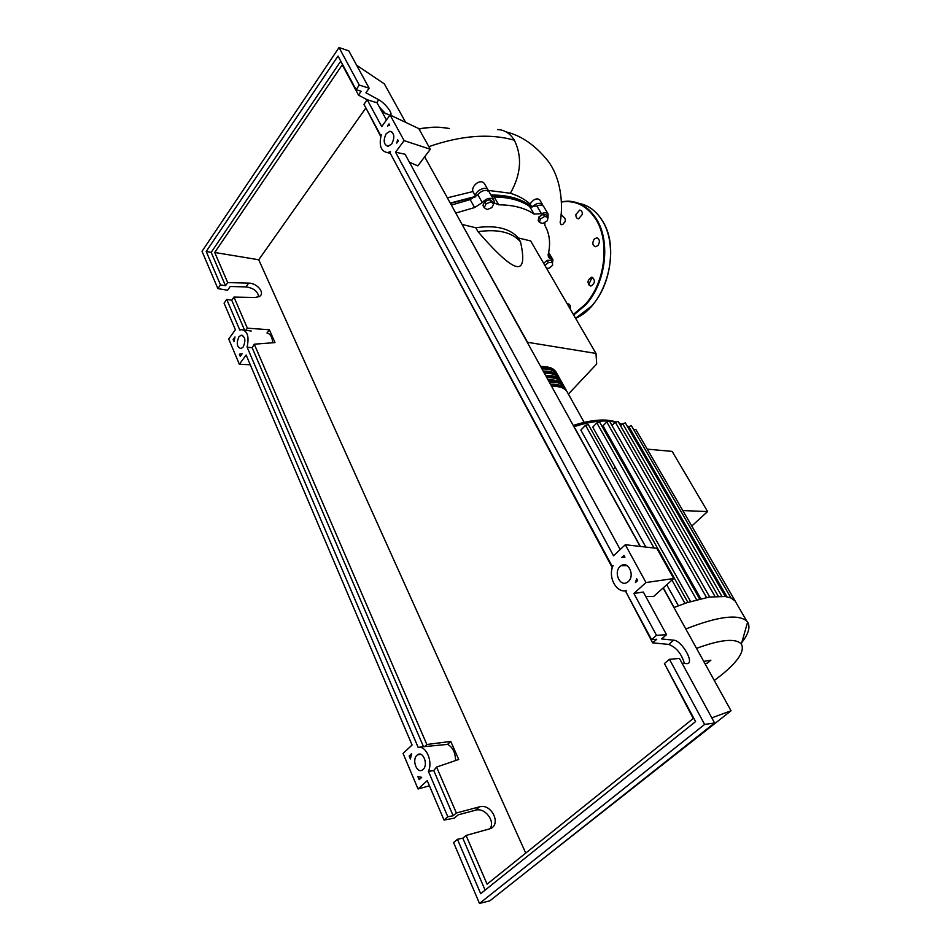 <?xml version="1.0" encoding="UTF-8"?>
<svg xmlns="http://www.w3.org/2000/svg" width="951" height="951" viewBox="0 0 951 951"><rect width="100%" height="100%" fill="white"/><g stroke="black" fill="none" stroke-linecap="round" stroke-linejoin="round"><path stroke-width="1.43" d="M530.884 206.985C525.986 202.932 519.876 199.9 512.565 197.903L491.203 195.442M462.388 224.519L475.797 227.753L478.008 231.699C496.897 253.501 509.712 265.091 516.417 266.482C523.145 267.897 524.5 259.671 520.506 241.804L518.295 237.964L530.658 240.936L595.992 353.439L527.532 342.289L462.174 224.614M568.389 394.118L596.681 364.007L595.992 353.439M475.797 227.753C495.626 224.911 509.784 228.323 518.295 237.964M520.506 241.804C512.018 232.199 497.849 228.822 478.008 231.699M475.821 196.786L450.441 203.395M544.911 265.484L548.442 262.535L552.341 262.405L552.65 265.258L549.06 268.23L546.563 268.325M543.651 263.308L547.17 260.372L548.442 262.535M547.17 260.372L551.081 260.241L552.341 262.405M548.085 217.327L547.229 220.822L542.938 223.426L539.49 222.546L540.323 219.039L544.638 216.424L548.085 217.327L546.766 215.104L543.306 214.201L544.638 216.424M540.323 219.039L539.015 216.816L538.183 220.323L539.49 222.546M539.015 216.816L543.306 214.201M490.918 201.897L493.747 203.811L491.833 207.639L487.078 209.565L484.225 207.675L486.139 203.835L490.918 201.897L489.599 199.603L492.44 201.517L493.747 203.811M486.139 203.835L484.82 201.541L482.918 205.38L484.225 207.675M484.82 201.541L489.599 199.603M455.767 213.036L474.632 207.544L482.252 202.575C486.377 198.248 490.157 197.237 493.581 199.567L494.829 203.241L498.716 204.81C513.338 204.917 525.13 208.007 534.105 214.07L541.452 213.702C544.495 212.406 546.706 212.477 548.097 213.916L548.002 217.648M451.356 205.059L470.163 199.615L474.632 207.544M482.252 202.575L477.759 194.658L470.163 199.615M544.828 222.284L544.911 225.458C549.737 234.017 550.807 243.825 548.109 254.868L548.525 257.483L552.911 259.694L552.46 263.522M541.452 213.702L536.923 206.058L529.576 206.403L534.105 214.07M498.716 204.81L494.211 196.976C508.809 197.142 520.589 200.281 529.576 206.403M494.211 196.976L491.833 196.524M536.923 206.058C539.942 204.762 542.165 204.845 543.556 206.308L543.865 206.807M552.911 259.694L548.822 252.728M477.759 194.658C481.86 190.331 485.628 189.344 489.052 191.698L489.408 192.316M540.81 366.801C547.966 366.551 552.971 368.168 555.848 371.651L557.25 374.171M541.214 367.526C546.837 367.443 551.057 368.643 553.851 371.128M543.603 371.853C549.262 371.758 553.482 372.958 556.276 375.443M546.005 376.204C551.699 376.097 555.931 377.285 558.701 379.782M548.418 380.566C554.136 380.436 558.38 381.624 561.149 384.133M550.843 384.941C556.585 384.81 560.84 385.987 563.598 388.495M568.056 393.5L566.677 391.039C563.836 387.628 558.843 386.094 551.663 386.439M550.451 384.24C557.619 383.907 562.623 385.452 565.465 388.864L566.844 391.337M565.572 389.007L564.252 386.7C561.411 383.277 556.406 381.731 549.238 382.04M548.026 379.853C555.194 379.544 560.198 381.101 563.04 384.537L564.43 387.021M563.158 384.691L561.839 382.385C558.986 378.938 553.981 377.369 546.825 377.666M545.612 375.49C552.769 375.193 557.785 376.774 560.638 380.222L562.029 382.718M560.757 380.388L559.438 378.082C556.573 374.623 551.568 373.03 544.412 373.315M543.211 371.14C550.367 370.866 555.372 372.459 558.237 375.93L559.64 378.439M558.368 376.097L557.036 373.791C554.171 370.308 549.167 368.703 542.011 368.976M714.272 680.464L722.296 674.33C738.57 660.802 744.918 650.71 741.352 644.077C735.765 638.002 720.822 639.441 696.524 648.356M691.757 526.034L707.603 511.555L672.167 451.392L647.251 449.145M707.603 511.555L682.806 510.568M678.396 605.763L666.734 584.746M645.812 547.063L580.859 430.078L585.519 425.275L588.36 424.574M690.581 601.519L592.746 427.13L596.871 422.898L599.689 422.196M700.816 598.714L602.993 425.786L606.762 421.935L609.484 421.115L615.38 422.161L612.028 425.572M735.087 600.973L730.939 597.989L725.173 596.503L709.173 597.062L686.919 602.696L673.938 607.523M618.091 421.507L615.333 422.208L714.938 596.372M625.366 422.957L622.643 423.659L620.539 425.786M631.357 425.596L627.791 427.165M635.898 429.543L633.782 429.804M736.918 604.135L734.945 600.723M740.948 643.589C748.437 634.293 750.648 627.149 747.605 622.156L746.713 621.051C738 613.811 717.696 616.462 685.802 628.98M704.917 663.536L707.259 663.204L710.884 660.208L703.728 661.397M488.303 190.402L510.39 193.255C518.271 195.716 524.833 199.282 530.052 203.978C533.499 199.246 536.697 197.844 539.645 199.746L539.99 200.316M530.052 203.978L531.93 207.152C522.289 198.973 508.654 194.931 490.978 195.038M531.978 207.152C535.948 203.252 539.431 202.337 542.427 204.417L542.938 205.737M447.362 197.832L472.932 191.543C470.852 186.039 480.814 177.944 484.511 183.781L484.986 184.613M472.932 191.543L475.69 196.405C474.097 191.65 485.224 185.576 487.922 189.736L488.481 191.127M450.263 203.074L475.69 196.405M497.468 129.574C504.422 129.788 510.057 133.33 514.36 140.225C522.384 156.665 521.065 174.342 510.39 193.255M588.633 284.825L592.14 277.288M567.224 303.916L570.113 305.223L570.434 309.432M591.76 277.24C595.54 280.117 595.267 283.041 590.951 286.037L590.666 286.049C586.898 283.148 587.171 280.212 591.51 277.24L591.76 277.24M594.185 239.141L596.574 237.881C599.712 239.022 600.2 241.542 598.036 245.453L595.671 246.701C592.521 245.584 592.021 243.064 594.185 239.141M575.914 214.462L579.682 210.1C581.56 210.373 582.44 211.823 582.309 214.451L578.553 218.813C576.651 218.54 575.771 217.09 575.914 214.462M386.225 133.675L389.946 131.25C394.392 132.974 394.998 137.206 391.764 143.934L388.103 146.335C383.633 144.647 383.003 140.439 386.225 133.675M620.123 566.463L621.039 565.75C628.278 560.472 635.304 575.688 628.266 581.548L627.494 582.167C620.207 587.611 613.122 572.371 620.123 566.463M238.903 336.832L241.102 335.192C245.251 336.547 245.952 340.47 243.206 346.96L241.055 348.577C236.894 347.246 236.169 343.335 238.903 336.832M417.002 755.213L417.465 754.832C423.029 750.363 428.628 764.877 423.064 769.466L422.672 769.787C417.073 774.328 411.474 759.813 417.002 755.213M684.399 663.441C681.546 653.729 676.339 647.393 668.767 644.421L652.636 642.84L656.749 639.274L651.554 639.631L656.487 635.339L666.52 634.674L661.599 638.929L673.7 640.189C682.212 640.522 695.526 664.69 686.503 663.596L682.081 663.251M665.866 666.271L693.255 718.481L487.078 884.168L466.061 835.442L462.804 838.2L457.443 839.293L453.579 842.574L479.482 903.45L489.896 900.799L714.581 722.974L679.454 658.437L669.445 659.305L664.416 663.572L695.585 721.583L480.683 893.678L457.443 839.293M490.074 828.678C495.507 820.903 484.677 807.209 475.536 810.204L458.18 814.829L454.376 818.122L443.998 820.071L447.814 816.754L453.163 815.756L456.373 812.974L479.423 806.864C491.929 802.917 502.211 825.789 489.218 828.975L466.061 835.442M652.636 642.84L627.006 593.947M612.313 567.747L392.228 156.939M380.733 136.516L366.646 109.329M385.642 113.728L379.366 107.011M367.169 99.807L358.491 95.1L342.253 64.846L214.724 252.479L258.731 259.766L525.737 853.095M666.52 634.674L643.328 592.045L633.889 593.495L645.991 582.535L625.294 544.733L613.526 555.788L395.557 152.219L404.104 140.617L390.076 114.988L381.72 126.59L367.217 99.748L363.971 104.36L380.673 135.446L381.315 134.566C378.76 145.265 380.804 151.28 387.437 152.612L390.481 151.613L389.839 152.493L612.206 566.392L613.098 565.548C607.618 577.019 616.319 593.448 626.59 590.619L625.675 591.451L651.554 639.631M656.487 635.339L633.889 593.495M479.482 903.45L704.62 724.436L669.445 659.305M704.62 724.436L714.581 722.974M258.767 296.807C257.757 291.303 253.501 287.987 245.988 286.893L230.201 286.501L227.598 290.221L217.886 288.617L220.489 284.872L225.506 285.716L227.693 282.566L214.724 252.479M227.693 282.566L248.663 283.125C257.388 283.029 265.591 293.407 259.231 296.569L254.999 297.497L233.958 297.092L231.747 300.231L226.718 299.434L224.079 303.179L235.384 329.747L228.715 339.008L239.343 364.269L246.143 355.032L412.068 745.002L403.081 753.442L418.036 788.985L427.237 780.652L443.998 820.071M456.373 812.974L436.58 767.065L458.727 759.469L450.774 741.435L426.844 744.49L254.262 344.191L275.017 342.598L269.359 329.759L247.367 328.178L233.958 297.092M453.163 815.756L433.751 770.56L436.58 767.065M462.804 838.2L485.117 890.136M447.814 816.754L428.414 771.368C433.097 761.537 426.107 745.406 418.167 747.403L247.094 347.115C249.388 336.333 247.415 330.496 241.185 329.617L239.83 330.128L226.718 299.434M409.156 755.974L411.652 753.644L410.404 758.934L409.156 755.974L410.915 755.902M240.246 356.316L239.343 354.188L242.125 353.76L240.246 356.316M233.138 339.507L234.992 336.939L234.029 341.611L233.138 339.507L234.291 339.733M419.153 779.654L417.881 776.634L421.697 777.336L419.153 779.654M637.645 580.538L635.434 582.559L636.659 578.719L637.645 580.538M397.637 139.749L398.303 140.962L396.745 143.078L397.637 139.749M389.672 125.104L387.485 126.019L389.018 123.915L389.672 125.104M623.963 555.408L624.938 557.191L621.799 557.441L623.963 555.408M389.886 115.261L381.933 111.742M386.451 120.028L377.071 102.803L367.217 99.748M358.491 95.1L361.166 91.272L356.09 89.679L359.288 85.079L369.131 88.205L365.933 92.77L378.712 99.772C385.179 103.112 393.512 114.084 390.362 115.13M359.288 85.079L339.02 47.55L202.016 251.314L217.886 288.617M231.747 300.231L244.562 330.092M220.489 284.872L206.201 251.444L211.181 252.372L225.506 285.716M369.131 88.205L348.815 50.867L339.02 47.55M206.201 251.444L338.021 56.05L356.09 89.679M247.367 328.178L245.834 330.27M211.181 252.372L340.767 61.149M420.699 754.309L418.868 754.202M455.588 760.538C455.374 752.491 452.688 747.117 447.541 744.395L450.774 741.435M426.844 744.49L424.586 746.594L447.541 744.395M418.642 747.331L423.504 746.69L252.17 347.781L254.262 344.191M272.711 342.776C272.259 337.011 270.346 333.753 266.958 333.005L269.359 329.759M423.504 746.69L424.586 746.594M365.897 107.927L258.731 259.766M433.751 770.56L428.414 771.368M252.17 347.781L247.094 347.115M418.036 788.985L429.424 785.811M239.343 364.269L250.279 364.756M625.294 544.733L656.772 548.311L673.688 578.541L645.991 582.535M645.717 596.443L653.539 596.539L673.688 578.541M711.788 717.862L731.046 710.777L663.12 587.968M640.142 546.421L424.657 156.784M405.625 122.358L384.335 83.878L356.637 65.239M404.104 140.617L430.327 149.271L417.822 165.866L409.382 162.169M620.183 549.535L405.055 154.217L395.557 152.219M430.327 149.271L418.797 128.599L390.076 114.988M529.624 869.357L731.046 710.777M550.926 258.696L548.275 254.179M608.058 421.091C598.286 420.532 586.922 422.422 573.964 426.737M613.336 469.188L615.238 467.226M621.181 460.236L621.918 459.25M621.764 424.538L619.137 423.338M706.534 597.513L606.762 421.935M696.596 599.772L596.871 422.898M684.958 603.362L671.953 580.086M654.038 547.99L585.519 425.275M721.797 596.206L622.643 423.659M726.956 596.8L628.647 426.31M428.865 146.656C461.283 135.375 489.777 133.235 514.36 140.213M449.193 128.575C440.04 126.733 429.995 126.887 419.058 129.063L422.529 128.421M573.346 314.448L584.96 304.665C605.098 283.362 610.34 241.471 595.611 218.992C586.779 205.63 575.379 199.972 561.387 202.004M573.679 315.019L585.495 305.093C605.799 283.624 611.089 241.388 596.229 218.73C588.954 207.461 579.539 201.6 567.997 201.148L561.375 201.683L567.997 201.148M585.162 205.214C591.95 208.114 597.608 213.167 602.149 220.37C621.574 248.972 605.823 305.889 575.581 318.3L591.344 306.258C611.624 284.908 616.89 242.874 602.042 220.299C595.908 210.718 588.051 205.024 578.47 203.229M673.7 640.189L668.767 644.421M479.423 806.864L475.536 810.204M378.712 99.772L376.655 102.672M248.663 283.125L245.988 286.893M494.829 203.241L494.413 202.504M543.556 206.308L548.097 213.916M489.052 191.698L493.581 199.567M540.608 366.432C553.755 366.836 553.553 369.915 555.848 371.651M557.036 373.791L558.237 375.93M559.438 378.082L560.638 380.222M561.839 382.385L563.04 384.537M564.252 386.7L565.465 388.864M566.677 391.039L584.164 422.363M573.251 425.454C586.577 421.091 598.203 419.367 608.129 420.271M609.484 421.115L709.672 596.99M575.177 428.592L640.368 546.445M663.275 587.837L674.116 607.451M599.617 422.078L699.615 598.999M588.289 424.443L687.882 602.375M718.231 596.182L618.031 421.388M725.351 596.527L625.306 422.85M731.01 598.024L631.286 425.489M735.04 600.782L635.839 429.448M609.508 420.425L615.903 421.745M618.828 422.779L621.966 424.348M734.885 600.616L746.713 621.051M741.352 644.077L747.605 622.156M539.645 199.746L542.427 204.417M484.511 183.781L487.922 189.736M506.11 131.904C521.54 135.648 535.591 145.455 548.275 161.337C563.218 181.629 562.576 210.385 560.127 222.463L561.078 224.626C562.659 224.864 563.741 223.972 564.335 221.975C565.5 222.13 565.69 220.941 564.906 218.397L561.066 214.403M418.975 128.92C430.03 126.733 440.182 126.602 449.431 128.54M596.574 237.881L597.799 238.19M579.682 210.1L580.788 210.397M591.51 277.24L592.818 277.537M567.688 303.833L568.96 304.082M391.776 131.785L389.946 131.25M627.149 565.702L621.039 565.75M242.671 335.406L241.102 335.192M420.853 754.357L417.465 754.832M241.792 354.224L241.09 354.141M251.23 331.031L244.038 330.021M390.326 153.408L387.437 152.612"/></g></svg>
